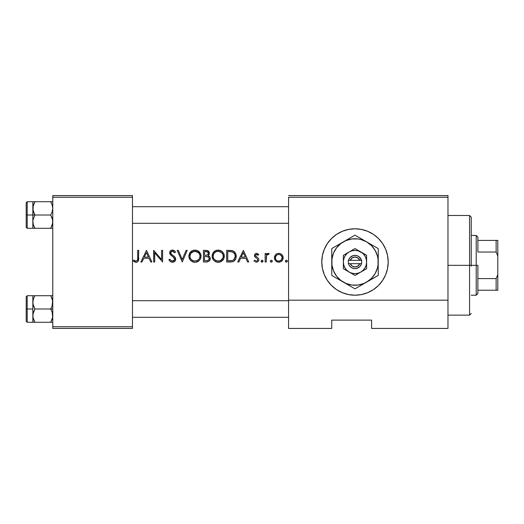 <?xml version="1.0" encoding="UTF-8"?>
<svg xmlns="http://www.w3.org/2000/svg" width="524" height="524" viewBox="0 0 524 524"><rect width="100%" height="100%" fill="white"/><g stroke="black" fill="none" stroke-linecap="round" stroke-linejoin="round"><path stroke-width="0.79" d="M324.304 249.3A33.209 33.209 0 0 0 354.977 295.209A33.209 33.209 0 0 1 321.782 262A33.209 33.209 0 0 1 354.99 228.792A33.209 33.209 0 0 0 327.389 243.536M331.509 238.518L327.376 243.549A33.209 33.209 0 0 0 324.31 249.286L322.417 255.522L321.782 262L322.417 268.478L324.31 274.707L327.376 280.451L331.509 285.482L336.539 289.615L342.283 292.68L348.512 294.573L354.99 295.209L361.468 294.573L367.704 292.68L373.442 289.615L378.479 285.482L382.605 280.451L385.677 274.707L387.564 268.478L388.205 262L387.564 255.522L385.677 249.293L382.605 243.549L378.479 238.518L373.442 234.385L367.704 231.32L361.468 229.427L354.99 228.792L348.512 229.427L342.283 231.32L336.539 234.385L331.509 238.518L327.376 243.549L324.31 249.293M140.858 261.987L146.517 250.374L151.881 262L150.748 262L149.026 258.273L143.759 258.273L141.991 262L140.851 262L143.642 256.125L140.851 262L141.991 262L143.759 258.273L149.026 258.273L150.748 262L151.881 262L146.517 250.374M170.313 259.871L169.855 259.17L170.313 259.871L169.855 259.17L168.872 259.76L170.261 261.561L172.724 262.288L170.261 261.561L168.872 259.76L169.855 259.17L170.876 260.487L172.822 261.076L174.263 260.29L174.675 258.98L173.798 257.467L170.123 254.363L169.625 253.027L169.822 251.73L170.444 250.839L171.924 250.125L174.538 250.865L175.579 252.044L174.636 252.758L172.54 251.278L171.178 251.658L170.667 252.588L171.125 253.93L174.82 256.976L175.658 258.555L175.082 260.998L173.038 262.249M188.837 256.236L189.282 258.561L190.618 260.533L193.526 262.144L196.166 262.19L199.303 260.507L200.627 258.515L201.059 256.184L200.627 253.832L199.29 251.847L197.279 250.511L193.67 250.197L190.553 251.906L189.826 252.843L188.85 256.537L189.524 253.361L191.981 250.819L195.491 250.105L198.753 251.369L200.627 253.832L200.954 257.376L200.063 259.577L198.38 261.279L196.755 262.052L194.365 262.275L192.609 261.862L190.618 260.533L189.282 258.561L188.85 256.537L190.192 260.061M212.089 256.236L212.528 258.561L213.871 260.533L216.772 262.144L219.418 262.19L222.549 260.507L223.872 258.515L224.305 256.184L223.872 253.832L222.543 251.847L220.525 250.511L216.916 250.197L215.764 250.557L213.072 252.843L212.096 256.537L212.77 253.361L215.226 250.819L218.744 250.105L221.999 251.369L223.872 253.832L224.2 257.376L223.309 259.577L221.626 261.279L220.001 262.052L217.611 262.275L215.855 261.862L213.871 260.533L212.528 258.561L212.096 256.537L213.438 260.061M237.732 261.974L243.385 250.374L248.749 262L247.616 262L245.894 258.273L240.627 258.273L238.859 262L237.719 262L240.503 256.125L237.719 262L238.859 262L240.627 258.273L245.894 258.273L247.616 262L248.749 262L243.385 250.374M261.116 261.181L262.085 262.151L262.766 261.862L262.983 260.814L262.459 260.284L261.397 260.493L261.135 261.371L261.895 260.232L263.035 260.991L262.452 262.079L261.188 261.555M270.358 261.181L270.954 260.284L272.015 260.5L272.277 261.371L271.511 262.131L270.371 261.371L270.882 262.046L272.008 261.862L272.015 260.5L270.954 260.284L270.423 260.808L270.522 261.718L271.137 262.131M285.41 261.181L286.006 260.284L287.067 260.5L287.329 261.371L286.562 262.131L285.423 261.371L285.934 262.046L287.06 261.862L287.067 260.5L286.006 260.284L285.475 260.808L285.567 261.712L286.189 262.131M275.041 255.417L277 253.708L278.781 253.354L280.556 253.701L282.01 254.756L282.881 256.151L282.849 259.459L281.237 261.443L278.781 262.151L277.078 261.843L275.657 260.887L274.7 259.452L274.452 256.95L275.277 255.083L274.38 257.775L275.421 260.631L277.93 262.079L280.373 261.882L281.545 261.207L283.065 258.777L283.104 256.95L282.01 254.756L280.556 253.701L278.781 253.354L277 253.708L275.545 254.762L274.537 256.55M266.185 262L265.137 262L265.137 253.505L266.185 253.505L266.185 254.756L267.607 253.472L268.727 253.439L269.166 253.649L268.589 254.553L267.417 254.585L266.369 256.229L266.185 262L266.585 255.601L267.417 254.585L268.589 254.553L269.166 253.649L267.607 253.472L266.185 254.756L266.185 253.505L265.137 253.505L265.137 262L266.185 262M256.557 253.354L258.732 254.566L258.024 255.293L256.334 254.422L255.457 255.542L256.334 254.422L258.024 255.293L258.732 254.566L257.192 253.459L256.125 253.393M254.998 254.009L255.705 253.518L254.998 254.009L254.409 255.588L254.684 254.448M254.553 254.736L254.625 256.596L255.856 257.815M256.557 258.214L256.943 258.443L256.557 258.214M256.943 258.443L257.821 259.518L257.376 260.723L257.716 260.277M257.153 260.887L256.78 261.05M256.341 261.103L254.657 260.212L255.404 260.841L254.657 260.212L253.963 260.998L254.657 260.212M253.963 260.998L254.454 261.489M255.365 261.98L256.393 262.151L255.365 261.98M256.393 262.151L256.878 262.111M257.349 261.98L258.352 261.234L258.869 259.937M258.856 259.347L258.162 258.018M257.782 257.71L255.869 256.452L256.957 257.192L255.457 255.542L255.778 256.36M255.627 256.144L255.778 254.749L256.773 254.422M255.457 255.594L255.535 255.954M230.881 261.987L226.689 262L226.689 250.374L232.728 250.793L234.267 251.664L235.78 253.78L236.232 256.334L235.852 258.62L234.189 260.978L231.922 261.889M203.443 262L206.587 262L203.443 262L203.443 250.374L207.065 250.485L208.775 251.441L209.325 253.983L208.061 255.732L209.967 257.258L210.229 259.393L209.174 261.149L206.587 262L209.174 261.149L210.013 260.048L210.157 257.716L209.705 256.832L208.061 255.732L209.273 254.173L209.338 252.607L207.622 250.629L203.443 250.374L203.443 262L203.443 250.374L205.709 250.374M182.28 262L177.217 250.374L178.33 250.374L182.208 259.537L186.086 250.374L187.199 250.374L182.28 262L187.199 250.374L186.086 250.374L182.208 259.537L178.33 250.374L177.217 250.374L182.28 262M154.711 252.869L154.711 262L153.67 262L153.67 250.374L161.569 259.524L161.569 250.374L162.61 250.374L162.61 262L154.711 252.869L162.61 262L162.61 250.374L161.569 250.374L161.569 259.524L153.67 250.374L153.67 262L154.711 262L154.711 252.869M137.714 258.751L137.727 250.374L138.768 250.374L138.388 260.991L137.412 261.98L136.057 262.301L133.253 260.959L133.869 260.061L135.539 261.011L136.816 260.932L137.563 260.022L137.72 258.587L137.622 259.793M447.981 328.424L371.595 328.424L447.981 328.424L447.981 197.24L447.981 300.193L288.567 300.193L288.567 197.24L447.981 197.24L447.981 195.576L288.567 195.576L447.981 195.576L447.981 197.24L288.567 197.24L288.567 328.424L288.567 300.193L447.981 300.193L447.981 328.424M52.767 197.24L132.474 197.24L132.474 326.76L52.767 326.76L52.767 195.576L132.474 195.576L52.767 195.576L52.767 328.424L52.767 326.76L132.474 326.76L132.474 195.576L132.474 197.24L52.767 197.24M132.474 328.424L52.767 328.424L132.474 328.424L132.474 326.76L132.474 328.424M331.744 328.424L288.567 328.424L331.744 328.424L331.744 320.118L371.595 320.118L371.595 328.424L371.595 320.118L331.744 320.118L331.744 328.424M355.003 295.209A33.209 33.209 0 0 0 378.466 285.495M373.442 289.615L378.479 285.482A33.209 33.209 0 0 0 378.485 238.525M378.466 238.505A33.209 33.209 0 0 0 361.488 229.427M361.455 229.427A33.209 33.209 0 0 0 354.997 228.792M348.512 229.427L354.99 228.792A33.209 33.209 0 0 1 388.205 262A33.209 33.209 0 0 1 354.99 295.209M367.704 292.68L368.791 292.209M324.31 274.707L327.376 280.451M336.539 289.615L342.283 292.68M285.835 260.376L286.471 260.218M287.342 261.181L286.562 260.232M286.379 262.151L287.06 261.862M287.276 260.808L286.746 260.284M277.006 253.701L276.214 254.16M276.272 254.114L276.659 253.871M276.816 253.793L277.903 253.433M278.133 253.393L277.759 253.465M282.01 254.756L280.556 253.701M282.272 255.077L282.849 256.072M283.098 256.93L282.718 255.771M282.436 260.218L283.17 257.775M282.22 260.52L281.892 260.887M281.244 261.437L280.864 261.666M278.781 262.151L279.639 262.079M278.342 262.131L277.917 262.079M277.897 262.079L277.248 261.908M274.38 257.775L274.707 259.465M274.452 256.95L274.543 256.544M275.441 257.454L275.486 258.437L275.663 256.498L276.39 255.411L278.106 254.461L280.071 254.657L281.886 256.491L282.128 257.782L281.25 260.061L279.436 261.05L277.556 260.893M282.056 257.061L281.152 255.404L280.085 254.664L280.857 255.136M280.045 254.644L280.537 254.9M281.146 260.166L282.128 257.782L281.159 260.159L279.102 261.09L281.015 260.29M275.827 259.393L275.473 258.365M275.67 259.059L275.978 259.642L275.67 259.059M276.39 260.153L276.901 260.566L276.39 260.153M275.48 257.127L276.403 255.398L278.093 254.468M275.945 255.961L275.657 256.518M276.672 261.659L277.085 261.849M279.685 253.439L279.233 253.374M278.447 261.09L279.109 261.09M278.12 254.461L276.403 255.398M279.109 254.415L278.441 254.415M281.152 255.404L282.069 257.127M270.784 260.376L271.419 260.218M271.327 262.151L272.008 261.862M272.297 261.181L272.225 260.808M267.764 253.419L267.07 253.754M267.24 253.642L267.626 253.465M268.95 253.531L268.419 253.367M268.498 253.38L267.613 253.465M268.589 254.553L268.059 254.402M267.417 254.585L267.888 254.415M266.192 258.312L266.303 256.59M266.212 257.684L266.257 256.95M266.919 255.024L267.423 254.585M267.037 253.773L266.185 254.756M263.055 261.181L262.275 260.232M262.085 260.212L261.279 260.644M261.404 261.862L261.895 262.131M262.983 260.808L262.459 260.284M256.721 253.367L258.732 254.566M256.668 254.409L258.024 255.293M256.112 254.494L255.784 254.736M257.716 260.284L257.369 260.723M255.856 261.037L255.404 260.841M255.705 262.072L256.046 262.131M258.705 260.644L258.836 260.179M256.957 257.192L256.629 257.002M243.293 252.64L245.343 257.081L241.191 257.081L243.293 252.64L241.191 257.081L245.343 257.081L243.293 252.64M226.689 262L232.617 261.745L234.621 260.585L235.852 258.62L236.036 254.612L234.267 251.664L231.824 250.564L226.689 250.374L226.689 262L226.689 250.374L229.04 250.374M230.901 250.446L231.569 250.524M231.824 250.564L232.283 250.662L231.824 250.564M232.728 250.793L232.283 250.662M233.527 251.153L234.569 251.939M235.394 252.994L235.78 253.78M235.983 254.409L234.791 252.168M236.062 257.9L236.232 256.334M236.206 256.917L236.141 257.494M235.852 258.62L236.023 258.07M235.584 259.242L235.348 259.662M234.765 260.441L234.182 260.978M232.61 261.745L233.455 261.437M232.564 261.758L231.955 261.882M229.001 251.572L227.737 251.566L227.737 260.808L227.737 251.566L231.601 251.769L233.435 252.529L234.772 254.212L235.184 256.334L234.51 258.895L233.599 259.891L232.394 260.513L227.737 260.808L229.905 260.795M230.35 251.625L229.604 251.586M234.772 254.212L233.979 253.007L234.772 254.206M233.062 252.293L233.973 253M233.612 259.884L235.152 257.009M233.691 261.306L234.176 260.985M236.219 255.895L236.036 254.599M236.18 255.463L236.121 255.024M234.503 258.908L233.94 259.596M231.988 260.618L230.743 260.762M212.115 255.614L212.096 255.941M213.504 252.241L213.799 251.913M213.975 251.736L214.716 251.134M214.768 251.094L215.226 250.819M216.929 250.19L213.818 251.887M219.333 250.177L218.122 250.079M220.545 250.518L221.397 250.944M224.167 254.795L224.062 254.389M221.619 261.286L223.872 258.535L224.2 254.978M217.021 262.197L217.918 262.288M218.423 251.278L221.776 252.686L222.89 254.271L223.263 256.184L222.897 258.096L221.783 259.708L220.119 260.749L217.06 260.998L214.624 259.708L213.504 258.129L213.13 256.236L213.497 254.323L214.591 252.719L216.235 251.651L218.665 251.291L220.722 251.926M223.067 254.762L221.403 252.372L218.672 251.291M221.776 259.721L220.558 260.559L222.897 258.096L222.418 258.974M215.377 260.304L213.982 258.974L215.39 260.31M216.805 251.454L214.958 252.398L213.753 253.799L214.585 252.725M214.074 253.315L213.366 254.677M213.288 254.946L213.504 254.317M214.735 251.12L214.257 251.481M212.777 253.347L212.528 253.911M212.194 255.044L212.115 255.64M213.877 260.539L216.438 262.059M218.213 262.301L221.108 261.6M223.866 253.812L222.497 251.808M223.257 256.426L223.172 257.166M218.665 261.083L220.571 260.552L218.423 261.103L215.823 260.559L217.205 261.024M213.222 257.205L213.15 255.745M213.15 256.721L213.13 256.236L213.15 256.721M214.611 252.706L214.958 252.398M214.978 252.378L216.255 251.644M217.683 251.291L217.178 251.369M221.377 252.352L222.405 253.406M223.165 255.175L222.89 254.271M207.799 250.701L208.29 250.976M208.775 251.441L209.338 252.607L208.264 250.963L206.377 250.4M208.362 255.516L209.325 253.989L209.115 251.972M209.207 254.376L208.821 255.064M209.574 256.681L209.2 256.321M206.757 255.155L204.484 255.293L204.484 251.566L207.648 251.933L208.297 252.778L208.238 253.937M208.303 252.804L208.061 254.284L208.283 252.738M207.648 251.933L206.757 251.631L208.225 252.581M206.332 251.579L204.484 251.566L204.484 255.293L206.862 255.136L207.851 254.553M206.653 256.531L208.69 257.323L209.253 258.699L208.938 259.734L207.072 260.756L204.484 260.808L204.484 256.485L207.275 256.609M208.69 257.323L208.074 256.878M206.934 261.993L209.174 261.149M209.502 260.821L210.013 260.048M210.288 258.45L209.698 256.826M205.179 256.485L206.541 256.524L204.484 256.485L204.484 260.808L205.971 260.808M209.246 258.509L208.578 260.153L207.072 260.749M207.615 260.657L208.938 259.734M207.275 254.978L205.722 255.28M207.255 251.756L206.757 251.631M207.786 254.625L208.198 254.042M206.862 255.136L207.55 254.815M205.991 255.267L206.561 255.201M188.869 255.614L188.948 255.037M189.826 252.843L189.275 253.911M189.524 253.361L189.727 253M190.258 252.241L190.553 251.913M190.723 251.736L191.463 251.134M191.522 251.094L191.981 250.819M193.684 250.19L190.572 251.887M197.279 250.511L200.633 253.845M200.902 254.71L201.039 255.64M201.052 256.478L200.816 254.389M190.631 260.539L192.622 261.869L194.666 262.288M199.565 254.107L198.531 252.686L194.928 251.271L196.867 251.644L199.166 253.419L199.998 255.692L199.651 258.096L198.537 259.708L196.873 260.749L193.814 260.998L191.371 259.708L190.251 258.129L189.885 256.236L190.71 253.472L193.932 251.369L197.469 251.926M199.821 254.762L198.93 253.112M198.524 259.721L197.312 260.559L199.166 258.974M192.131 260.304L190.729 258.974L192.144 260.31M192.59 260.572L193.009 260.762M193.559 251.454L191.712 252.398L190.507 253.799L191.339 252.725M190.821 253.315L190.12 254.677M190.042 254.946L190.251 254.317M191.489 251.12L191.011 251.481M188.948 255.044L188.843 255.941M194.967 262.301L197.856 261.6M198.373 261.286L200.057 259.59L201.052 256.485M200.62 253.812L199.251 251.808M196.081 250.177L194.876 250.079M199.644 258.103L199.926 257.153M194.437 261.09L197.319 260.552L193.952 261.024M193.015 260.762L192.57 260.559M189.97 257.205L189.904 255.745M189.904 256.721L189.885 256.236L189.904 256.721M191.358 252.706L193.946 251.363L191.712 252.398M191.732 252.378L193.009 251.644M194.437 251.291L193.932 251.369M195.17 251.278L194.673 251.278M198.131 252.352L199.159 253.406M199.919 255.175L199.644 254.271M199.998 255.692L199.926 255.201M177.217 250.374L178.33 250.374M182.208 259.537L186.086 250.374L187.199 250.374M172.403 262.301L174.715 261.397L175.723 259.151L174.839 257.002L171.427 254.245L170.693 252.437L172.042 251.291L173.68 251.73L174.636 252.758L175.579 252.044L174.289 250.662L172.481 250.079L170.444 250.839L169.822 251.73L169.986 254.153L174.263 257.998L174.682 259.138L173.968 260.585L171.617 260.952M172.114 262.288L170.261 261.561L172.114 262.288M170.935 260.533L170.077 259.537M170.542 260.153L170.876 260.487M171.047 260.625L172.193 261.096M174.669 259.347L173.234 260.972M171.669 255.778L170.267 254.559L169.612 252.791L170.117 254.356M169.612 252.791L169.822 251.736M172.2 250.092L170.084 251.258M170.09 251.245L170.424 250.858M171.879 250.131L171.374 250.276M174.125 250.551L173.431 250.23M174.61 250.924L175.579 252.044L174.636 252.758L174.381 252.444M172.54 251.278L173.385 251.527M172.363 251.271L171.453 251.474L170.673 252.961L171.453 251.474M171.269 254.088L170.798 253.419M173.955 256.144L174.518 256.662M175.475 257.991L174.813 256.97M175.717 259.334L175.468 257.978M175.717 259.419L175.461 260.382M168.872 259.76L169.16 260.258M169.481 260.729L170.267 261.568M173.981 261.928L175.193 260.854M173.948 256.138L173.47 255.758M171.807 254.546L171.427 254.245M174.184 252.214L174.636 252.758M175.579 252.044L174.276 250.649M175.291 251.664L174.977 251.297M173.424 250.223L172.717 250.086M170.097 251.238L169.828 251.717M172.167 256.144L172.547 256.419M172.737 256.557L174.675 258.98M173.228 260.972L172.612 261.096M153.67 262L153.886 250.374M161.569 259.524L161.569 250.374L162.61 250.374M146.432 252.64L148.482 257.081L144.323 257.081L146.432 252.64L144.323 257.081L148.482 257.081L146.432 252.64M137.727 250.374L137.727 258.109L137.727 250.374L138.768 250.374L137.727 250.374M137.661 259.491L137.727 258.109L137.563 260.022L137.019 260.801L135.356 260.939L133.869 260.061L133.253 260.959L136.057 262.301L137.216 262.079L138.382 261.004L138.768 250.374M138.388 260.985L137.412 261.98L138.526 260.67L138.768 258.227M137.019 262.151L137.412 261.98M136.41 262.282L136.757 262.229M135.382 262.223L135.86 262.288M137.196 260.644L137.655 259.55M137.013 260.801L135.723 261.063M135.356 260.939L134.963 260.749M134.589 260.539L134.223 260.304L134.589 260.539M133.253 260.959L134.524 261.908M282.069 258.43L282.128 257.782M280.654 260.559L281.165 260.146M275.421 257.782L275.486 258.437M280.569 254.926L280.071 254.657M232.473 252.011L231.687 251.789M234.424 253.577L232.807 252.155M235.178 255.967L235.007 254.893M222.897 258.096L223.244 256.668M217.683 261.09L218.423 261.103M213.504 258.129L213.982 258.974M213.497 254.323L213.216 255.26M207.72 256.734L206.541 256.524M190.251 258.129L190.729 258.974M190.251 254.323L189.97 255.26M198.531 252.686L195.426 251.291M469.57 265.321L469.57 315.14L469.57 265.321L447.981 265.321L469.57 265.321L469.57 215.502L469.57 265.321L471.233 265.321L469.57 265.321M471.233 266.133L471.233 264.509M471.233 217.165L471.233 265.321L471.233 217.165L469.57 215.502L447.981 215.502M288.567 223.309L132.474 223.309L288.567 223.309M32.979 223.309L32.992 219.929L34.898 215.004L33.418 211.794L32.842 208.362L32.842 215.004L34.898 215.004L32.992 210.111L33.189 205.709M32.979 206.705L34.898 201.72L33.418 204.943L34.898 201.72L50.71 201.72L52.354 205.46M132.474 206.705L288.567 206.705L132.474 206.705M52.629 223.309L50.71 228.294L52.197 225.071L50.71 228.294L34.898 228.294L33.418 225.084L34.898 228.294L33.418 225.084L32.842 221.652L32.842 228.294L52.767 228.294L50.71 228.294L52.354 224.554M52.616 313.889L52.623 317.354L50.71 322.28L52.197 319.057L50.71 322.28L34.898 322.28L32.992 317.387L32.842 308.996L26.2 308.996L26.2 321.284L26.2 296.708L26.2 308.996L27.196 308.996L27.196 322.28L27.196 308.996L32.842 308.996L32.842 315.638L33.412 312.225L34.898 308.996L33.418 305.78L32.842 302.348L33.412 298.935L34.898 295.706L33.418 298.929L34.898 295.706L32.842 295.706L33.418 295.706L32.842 295.706L32.842 322.28L52.767 322.28L50.71 322.28L52.623 317.354L52.19 312.206L52.616 313.889M50.71 308.996L52.19 312.206L50.71 308.996L34.898 308.996L52.767 308.996L50.71 308.996L52.197 305.761L50.71 308.996M32.979 317.295L32.842 314.079M52.354 299.446L50.71 295.706L34.898 295.706L50.71 295.706L52.616 300.606L52.197 305.761L52.767 302.348L52.197 298.935M32.842 303.913L33.189 299.702M52.767 295.706L50.71 295.706L52.19 298.916L50.71 295.706L52.616 295.706M52.767 322.28L52.197 322.28L52.767 322.28M26.2 321.284L27.196 322.28L33.418 322.28L32.842 322.28L33.418 322.28L32.842 322.28L32.992 313.922L34.898 308.996L32.992 304.097L32.842 295.706L27.196 295.706L27.196 308.996L27.196 295.706L26.2 296.708M32.979 300.691L33.241 299.518M34.898 295.706L33.418 295.706L34.898 295.706L33.418 298.916L34.898 295.706M34.833 322.168L33.418 319.07L34.898 322.28L32.992 322.28M52.354 318.54L50.71 322.28L52.197 322.28M32.842 295.706L33.418 295.706M33.202 224.338L34.898 228.294L32.992 228.294M52.767 201.72L50.71 201.72L52.19 204.93L52.767 208.362L52.197 211.775L50.71 215.004L34.898 215.004L50.71 215.004L52.19 218.22L52.767 221.652L52.197 225.065L50.71 228.294L52.197 228.294M32.992 201.72L33.418 201.72L32.992 201.72M33.412 225.065L33.182 224.279M33.241 205.532L32.842 215.004L32.842 201.72L32.842 209.921M132.474 300.691L288.567 300.691L132.474 300.691M288.567 317.295L132.474 317.295L288.567 317.295M32.842 217.598L32.842 215.004L26.2 215.004L26.2 227.292L26.2 202.716L26.2 215.004L27.196 215.004L27.196 201.72L27.196 215.004L32.842 215.004L32.842 220.087M52.616 201.72L34.898 201.72L33.418 204.93L34.898 201.72L33.418 201.72M26.2 227.292L27.196 228.294L27.196 215.004L27.196 228.294L32.842 228.294L32.992 219.929L34.898 215.004L32.842 215.004L32.842 221.652L32.842 212.417M50.776 201.832L52.19 204.93L52.767 208.362L52.197 211.775L50.71 215.004L52.616 219.903L52.623 223.368M477.875 290.231L477.875 265.321L476.211 265.321L476.211 295.209L476.211 265.321L471.233 265.321L476.211 265.321L476.211 235.433L476.211 265.321L477.875 265.321L477.875 293.551L477.875 290.231L497.8 290.231L497.8 274.569L496.136 278.604L477.875 278.604L496.136 278.604L496.136 290.231L496.136 278.604L497.8 274.569L497.8 290.231L477.875 290.231M477.875 252.037L477.875 237.09L477.875 252.037L496.136 252.037L497.8 256.072L497.8 274.569L497.8 240.411L477.875 240.411L496.136 240.411L496.136 252.037L496.136 240.411L497.8 240.411L497.8 256.072L496.136 252.037L477.875 252.037M361.632 263.664L361.632 260.336L361.632 263.664L350.294 263.664L352.115 266.068L354.99 266.985L357.866 266.068L359.687 263.664A4.985 4.985 0 0 1 350.294 263.664L348.558 263.664A6.642 6.642 0 0 0 361.422 263.664L348.349 263.664L348.349 260.336L350.117 257.487L352.842 255.712L354.99 255.358L357.139 255.712L359.058 256.747L361.632 260.336L361.632 263.664L359.864 266.513L357.139 268.288L354.99 268.642L352.842 268.288L350.923 267.253L349.442 265.655L348.349 263.664L348.349 260.336L348.349 263.664M360.807 251.933L354.99 248.579L343.371 255.286L343.371 268.714L354.99 275.421L366.617 268.714L366.617 255.286L354.99 248.579L343.371 255.286L343.371 268.714L354.99 275.421L366.617 268.714L366.617 262A11.626 11.626 0 0 1 349.181 272.067A11.626 11.626 0 0 1 349.181 251.933A11.626 11.626 0 0 1 366.617 262L366.617 255.286L357.997 250.773L354.99 250.374L351.984 250.773L349.181 251.933L346.77 253.78L344.923 256.19L343.764 258.994L343.371 262L343.764 265.006L344.923 267.81L346.77 270.22L349.181 272.067L351.984 273.227L354.99 273.626L357.997 273.227L360.807 272.067L363.211 270.22L365.058 267.81L366.217 265.006L366.617 262L366.217 258.994L365.058 256.19L363.211 253.78L360.807 251.933M366.617 282.135L371.431 278.441L375.125 273.626L377.45 268.019L378.04 265.033L378.04 258.967L377.45 255.981L375.125 250.374L371.431 245.559L366.617 241.865L361.01 239.547L358.023 238.951L351.958 238.951L346.095 240.523L340.842 243.555L336.546 247.845L333.513 253.105L331.941 258.967L331.941 265.033L333.513 270.895L336.546 276.155L340.842 280.445L346.095 283.477L351.958 285.049L358.023 285.049L363.885 283.477L378.236 275.421L378.236 248.579L354.99 235.158L331.744 248.579L331.744 275.421L354.99 288.842L378.236 275.421L378.236 262A23.246 23.246 0 0 1 343.371 282.135L354.99 288.842L363.61 283.87M343.371 282.135A23.246 23.246 0 0 1 331.744 262L331.744 275.421L340.358 280.399M331.744 262A23.246 23.246 0 0 1 343.371 241.865L331.744 248.579L331.744 258.522M343.371 241.865A23.246 23.246 0 0 1 366.617 241.865L354.99 235.158L346.377 240.13M378.236 251.762L378.236 248.579L366.617 241.865A23.246 23.246 0 0 1 378.236 262L378.236 251.762M378.236 272.238L378.236 275.421M378.236 267.843L378.236 268.904M378.236 262L378.236 265.478M371.378 279.384L369.649 280.379M376.514 276.417L372.603 278.676M358.128 287.034L357.768 287.244M361.855 284.879L360.643 285.58M348.126 284.879L346.403 283.884M353.268 287.846L349.357 285.593M338.609 279.384L337.377 278.676M334.882 277.235L334.522 277.026M331.744 265.504L331.744 267.843M331.744 272.225L331.744 268.917M338.609 244.616L340.331 243.621M333.467 247.583L337.377 245.324M331.744 251.769L331.744 248.579M331.744 256.157L331.744 255.103M361.855 239.121L363.584 240.116M354.99 235.158L360.623 238.407M349.338 238.42L348.126 239.121M351.859 236.966L352.213 236.756M378.236 258.496L378.236 256.157M378.236 251.769L378.236 255.083M375.105 246.765L375.459 246.974M366.617 241.865L369.649 243.621M371.378 244.616L372.584 245.311M336.552 247.839L334.856 250.374M373.429 276.161L375.125 273.626M348.349 260.336L359.687 260.336L357.866 257.932L354.99 257.015L352.115 257.932L350.294 260.336A4.985 4.985 0 0 1 359.687 260.336L361.422 260.336A6.642 6.642 0 0 0 348.558 260.336L361.632 260.336M447.981 315.14L469.57 315.14L471.233 313.476M32.842 201.72L27.196 201.72L26.2 202.716M477.875 293.551L476.211 295.209L471.233 295.209M471.233 235.433L476.211 235.433L477.875 237.09"/></g></svg>
